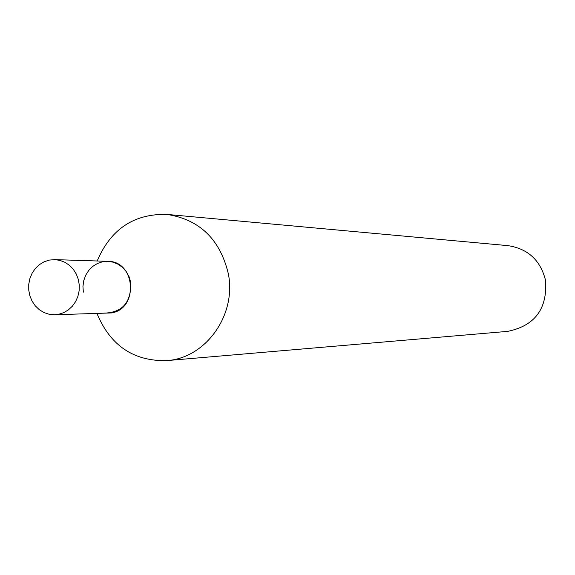 <?xml version="1.0" encoding="UTF-8"?>
<svg xmlns="http://www.w3.org/2000/svg" width="575" height="575" viewBox="0 0 575 575"><rect width="100%" height="100%" fill="white"/><g stroke="black" fill="none" stroke-linecap="round" stroke-linejoin="round"><path stroke-width="0.86" d="M97.038 313.648C110.407 345.597 133.558 361.258 166.491 360.633L507.711 331.365C534.865 325.773 547.486 308.825 545.574 280.507C540.565 260.338 528.023 248.716 507.962 245.64L166.908 214.41C133.982 213.591 110.745 229.116 97.189 260.993M103.816 313.138C122.295 312.707 131.272 302.5 130.748 282.519L129.152 276.934L126.442 271.874L122.755 267.598L118.285 264.313L113.246 262.193L107.906 261.338L102.522 261.783L97.369 263.515L92.704 266.433L88.758 270.394L85.725 275.195L83.756 280.6L82.951 286.343L83.339 292.136M166.491 360.633C205.541 358.397 236.663 315.201 228.347 273.815C220.103 239.308 199.618 219.499 166.908 214.41M58.564 314.324L54.589 314.769L49.206 314.288L44.052 312.584L39.344 309.738L35.298 305.871L32.099 301.171L29.886 295.845L28.75 290.131L28.75 284.28L29.886 278.566L32.099 273.233L35.305 268.525L39.352 264.665L44.059 261.812L49.213 260.101L54.747 259.62L59.987 260.389L64.968 262.322L69.474 265.341L73.312 269.323L76.302 274.074L78.322 279.407L79.278 285.085L79.127 290.849L77.869 296.456L75.577 301.659L72.342 306.223L68.303 309.954L63.645 312.699L58.564 314.324M54.747 259.62L107.777 261.33C135.628 260.827 139.028 308.854 111.413 312.937L54.589 314.769"/></g></svg>

